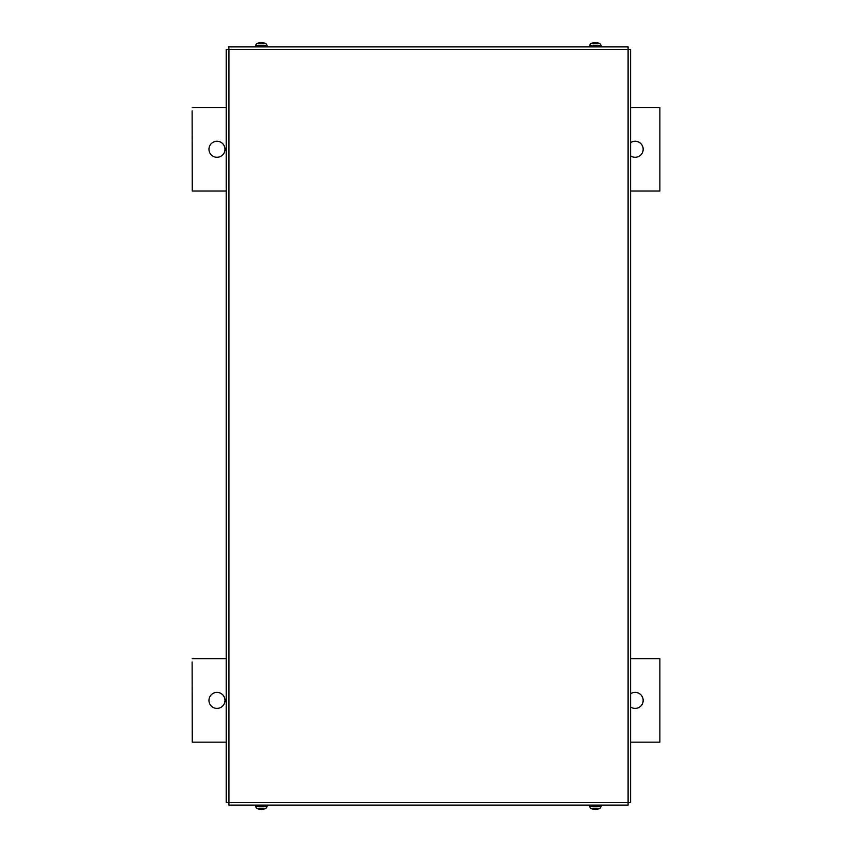 <?xml version="1.0" encoding="UTF-8"?>
<svg xmlns="http://www.w3.org/2000/svg" width="852" height="852" viewBox="0 0 852 852"><rect width="100%" height="100%" fill="white"/><g stroke="black" fill="none" stroke-linecap="round" stroke-linejoin="round"><path stroke-width="1.28" d="M192.126 110.856L192.264 191.018L192.126 110.856M635.155 141.251A8.019 8.019 -90 0 1 643.164 149.27A8.019 8.019 -90 0 1 635.155 157.29A8.019 8.019 90 0 0 643.175 149.27A8.019 8.019 90 0 0 630.587 142.678M216.972 141.251A8.019 8.019 -90 0 1 224.981 149.27A8.019 8.019 -90 0 1 216.972 157.29A8.019 8.019 90 0 0 224.992 149.27A8.019 8.019 90 0 0 216.972 141.251A8.019 8.019 90 0 0 208.964 149.27A8.019 8.019 90 0 0 216.972 157.29M630.587 155.852A8.019 8.019 90 0 0 635.155 157.29M630.587 107.512L659.874 107.512L659.874 191.018L630.587 191.018M226.195 191.018L192.264 191.018M192.264 107.512L226.195 107.512M192.126 661.983L192.264 742.145L192.126 661.983M635.155 692.378A8.019 8.019 -90 0 1 643.164 700.387A8.019 8.019 -90 0 1 635.155 708.406A8.019 8.019 90 0 0 643.175 700.387A8.019 8.019 90 0 0 630.587 693.805M216.972 692.378A8.019 8.019 -90 0 1 224.981 700.387A8.019 8.019 -90 0 1 216.972 708.406A8.019 8.019 90 0 0 224.992 700.387A8.019 8.019 90 0 0 216.972 692.378A8.019 8.019 90 0 0 208.964 700.387A8.019 8.019 90 0 0 216.972 708.406M630.587 706.979A8.019 8.019 90 0 0 635.155 708.406M630.587 658.639L659.874 658.639L659.874 742.145L630.587 742.145M226.195 742.145L192.264 742.145M192.264 658.639L226.195 658.639M228.943 46.892L628.084 46.892L628.094 49.405L630.587 49.405L630.587 802.595L628.094 802.595L628.084 805.108L228.943 805.108L228.954 802.595L226.195 802.595L226.195 49.405L228.954 49.405L228.698 46.892L228.943 49.395M228.943 802.595L228.943 805.108M258.124 43.101L258.124 43.101A10.011 9.958 -30.6 0 1 260.329 42.621L261.937 43.239L262.299 42.621A10.011 9.958 30.6 0 1 264.503 43.101L264.418 43.079A10.011 9.958 30.6 0 0 262.299 42.621L261.894 42.621M260.669 43.101L261.958 43.079M263.982 43.74L258.657 43.74M260.329 42.621L260.329 42.621A10.011 9.958 -30.6 0 0 258.167 43.079L258.401 43.239M255.472 46.892L255.525 45.444L267.113 45.444L266.058 43.74A10.022 10.022 0 0 0 264.567 43.101L264.237 43.239M592.406 43.239L592.14 43.101A10.011 9.958 -30.6 0 1 594.345 42.621L595.942 43.239L596.304 42.621A10.011 9.958 30.6 0 1 598.519 43.101L598.519 43.101M594.685 43.101L595.974 43.079M597.987 43.74L592.662 43.74M595.899 42.621L596.304 42.621A10.011 9.958 30.6 0 1 598.477 43.079L598.242 43.239M594.345 42.621L594.345 42.621A10.011 9.958 -30.6 0 0 592.183 43.079M601.118 45.444L601.171 46.892L589.477 46.892L589.531 45.444L601.118 45.444L600.064 43.74A10.022 10.022 0 0 0 598.583 43.101L598.487 43.079M261.883 809.389L262.299 809.379A10.011 9.958 149.4 0 0 264.461 808.921L264.503 808.899A10.011 9.958 149.4 0 1 262.299 809.379L260.701 808.761L260.329 809.379A10.011 9.958 -149.4 0 1 258.124 808.899L258.124 808.899M261.958 808.899L260.669 808.921L261.958 808.921M258.657 808.26L263.982 808.26M260.744 809.379L260.329 809.379A10.011 9.958 -149.4 0 1 258.167 808.921L258.401 808.761M255.525 806.556L255.472 805.108L267.166 805.108L267.113 806.556L255.525 806.556L256.58 808.26A10.022 10.022 0 0 0 258.06 808.899L258.156 808.921M598.519 808.899L598.519 808.899A10.011 9.958 149.4 0 1 596.304 809.379L594.707 808.761L594.345 809.379A10.011 9.958 -149.4 0 1 592.14 808.899L592.406 808.761M595.974 808.899L594.685 808.921L595.974 808.921M592.662 808.26L597.987 808.26M594.749 809.379L594.345 809.379A10.011 9.958 -149.4 0 1 592.183 808.921M595.899 809.389L596.304 809.379A10.011 9.958 149.4 0 0 598.477 808.921L598.242 808.761M601.171 805.108L601.118 806.556L589.531 806.556L590.585 808.26A10.022 10.022 0 0 0 592.076 808.899L592.161 808.921M628.094 49.405L228.954 49.405L228.954 802.595L628.094 802.595L628.094 49.405M226.43 802.595L226.43 49.405M630.587 802.595L630.587 49.405M255.525 45.444L256.58 43.74A10.022 10.022 0 0 1 258.06 43.101L258.156 43.079M267.113 45.444L267.166 46.892M589.531 45.444L590.585 43.74A10.022 10.022 0 0 1 592.076 43.101L592.161 43.079M267.113 806.556L266.058 808.26A10.022 10.022 0 0 1 264.567 808.899L264.482 808.921M601.118 806.556L600.064 808.26A10.022 10.022 0 0 1 598.583 808.899L598.487 808.921M589.531 806.556L589.477 805.108"/></g></svg>
